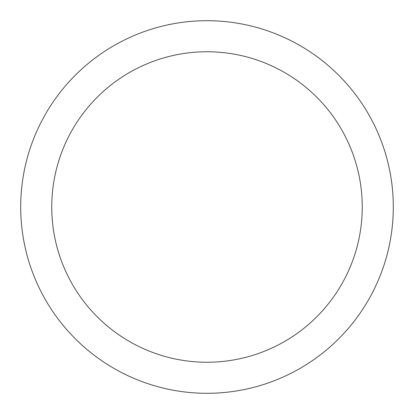 <?xml version="1.0" encoding="UTF-8"?>
<svg xmlns="http://www.w3.org/2000/svg" width="414" height="414" viewBox="0 0 414 414"><rect width="100%" height="100%" fill="white"/><g stroke="black" fill="none" stroke-linecap="round" stroke-linejoin="round"><path stroke-width="0.31" stroke-dasharray="2.07 1.55" d="M393.3 207A186.3 186.3 0 0 0 113.85 45.659A186.3 186.3 0 0 0 113.85 368.341A186.3 186.3 0 0 0 393.3 207A186.3 186.3 0 0 0 113.85 45.659A186.3 186.3 0 0 0 113.85 368.341A186.3 186.3 0 0 0 393.3 207A186.3 186.3 0 0 0 113.85 45.659A186.3 186.3 0 0 0 113.85 368.341A186.3 186.3 0 0 0 393.3 207A186.3 186.3 0 0 0 113.85 45.659A186.3 186.3 0 0 0 113.85 368.341A186.3 186.3 0 0 0 393.3 207A186.3 186.3 0 0 1 207 393.3A186.3 186.3 0 0 1 20.7 207A186.3 186.3 0 0 1 207 20.7A186.3 186.3 0 0 1 393.3 207A186.3 186.3 0 0 0 113.85 45.659A186.3 186.3 0 0 0 113.85 368.341A186.3 186.3 0 0 0 393.3 207M207 393.3A186.3 186.3 0 0 0 368.341 113.85A186.3 186.3 0 0 0 45.659 113.85A186.3 186.3 0 0 0 207 393.3A186.3 186.3 0 0 1 20.7 207A186.3 186.3 0 0 1 207 20.7A186.3 186.3 0 0 1 393.3 207A186.3 186.3 0 0 1 207 393.3"/><path stroke-width="0.62" d="M393.3 207A186.3 186.3 0 0 1 207 393.3A186.3 186.3 0 0 1 20.7 207A186.3 186.3 0 0 1 207 20.7A186.3 186.3 0 0 1 393.3 207M207 51.75A155.25 155.25 0 0 0 72.548 284.625A155.25 155.25 0 0 0 341.452 284.625A155.25 155.25 0 0 0 207 51.75"/></g></svg>
